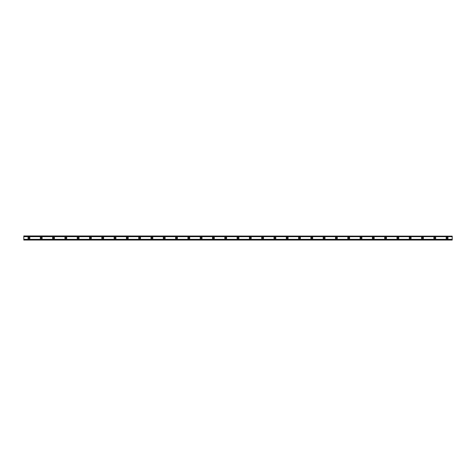 <?xml version="1.0" encoding="UTF-8"?>
<svg xmlns="http://www.w3.org/2000/svg" width="476" height="476" viewBox="0 0 476 476"><rect width="100%" height="100%" fill="white"/><g stroke="black" fill="none" stroke-linecap="round" stroke-linejoin="round"><path stroke-width="0.71" d="M28.923 238.613A0.613 0.613 0 0 1 28.31 238A0.613 0.613 0 0 1 28.923 237.387A0.613 0.613 0 0 1 29.542 238A0.613 0.613 0 0 1 28.923 238.613M447.077 238.613A0.613 0.613 0 0 1 446.458 238A0.613 0.613 0 0 1 447.077 237.387A0.613 0.613 0 0 1 447.69 238A0.613 0.613 0 0 1 447.077 238.613M434.778 238.613A0.613 0.613 0 0 1 434.16 238A0.613 0.613 0 0 1 434.778 237.387A0.613 0.613 0 0 1 435.391 238A0.613 0.613 0 0 1 434.778 238.613M422.48 238.613A0.613 0.613 0 0 1 421.861 238A0.613 0.613 0 0 1 422.48 237.387A0.613 0.613 0 0 1 423.093 238A0.613 0.613 0 0 1 422.48 238.613M410.181 238.613A0.613 0.613 0 0 1 409.562 238A0.613 0.613 0 0 1 410.181 237.387A0.613 0.613 0 0 1 410.794 238A0.613 0.613 0 0 1 410.181 238.613M397.882 238.613A0.613 0.613 0 0 1 397.264 238A0.613 0.613 0 0 1 397.882 237.387A0.613 0.613 0 0 1 398.495 238A0.613 0.613 0 0 1 397.882 238.613M385.584 238.613A0.613 0.613 0 0 1 384.965 238A0.613 0.613 0 0 1 385.584 237.387A0.613 0.613 0 0 1 386.197 238A0.613 0.613 0 0 1 385.584 238.613M373.285 238.613A0.613 0.613 0 0 1 372.666 238A0.613 0.613 0 0 1 373.285 237.387A0.613 0.613 0 0 1 373.898 238A0.613 0.613 0 0 1 373.285 238.613M360.987 238.613A0.613 0.613 0 0 1 360.374 238A0.613 0.613 0 0 1 360.987 237.387A0.613 0.613 0 0 1 361.599 238A0.613 0.613 0 0 1 360.987 238.613M348.688 238.613A0.613 0.613 0 0 1 348.075 238A0.613 0.613 0 0 1 348.688 237.387A0.613 0.613 0 0 1 349.301 238A0.613 0.613 0 0 1 348.688 238.613M336.389 238.613A0.613 0.613 0 0 1 335.776 238A0.613 0.613 0 0 1 336.389 237.387A0.613 0.613 0 0 1 337.002 238A0.613 0.613 0 0 1 336.389 238.613M324.091 238.613A0.613 0.613 0 0 1 323.478 238A0.613 0.613 0 0 1 324.091 237.387A0.613 0.613 0 0 1 324.703 238A0.613 0.613 0 0 1 324.091 238.613M311.792 238.613A0.613 0.613 0 0 1 311.179 238A0.613 0.613 0 0 1 311.792 237.387A0.613 0.613 0 0 1 312.405 238A0.613 0.613 0 0 1 311.792 238.613M299.493 238.613A0.613 0.613 0 0 1 298.88 238A0.613 0.613 0 0 1 299.493 237.387A0.613 0.613 0 0 1 300.106 238A0.613 0.613 0 0 1 299.493 238.613M287.195 238.613A0.613 0.613 0 0 1 286.582 238A0.613 0.613 0 0 1 287.195 237.387A0.613 0.613 0 0 1 287.807 238A0.613 0.613 0 0 1 287.195 238.613M274.896 238.613A0.613 0.613 0 0 1 274.283 238A0.613 0.613 0 0 1 274.896 237.387A0.613 0.613 0 0 1 275.509 238A0.613 0.613 0 0 1 274.896 238.613M262.597 238.613A0.613 0.613 0 0 1 261.984 238A0.613 0.613 0 0 1 262.597 237.387A0.613 0.613 0 0 1 263.21 238A0.613 0.613 0 0 1 262.597 238.613M250.299 238.613A0.613 0.613 0 0 1 249.686 238A0.613 0.613 0 0 1 250.299 237.387A0.613 0.613 0 0 1 250.911 238A0.613 0.613 0 0 1 250.299 238.613M238 238.613A0.613 0.613 0 0 1 237.387 238A0.613 0.613 0 0 1 238 237.387A0.613 0.613 0 0 1 238.613 238A0.613 0.613 0 0 1 238 238.613M225.701 238.613A0.613 0.613 0 0 1 225.089 238A0.613 0.613 0 0 1 225.701 237.387A0.613 0.613 0 0 1 226.314 238A0.613 0.613 0 0 1 225.701 238.613M213.403 238.613A0.613 0.613 0 0 1 212.79 238A0.613 0.613 0 0 1 213.403 237.387A0.613 0.613 0 0 1 214.016 238A0.613 0.613 0 0 1 213.403 238.613M201.104 238.613A0.613 0.613 0 0 1 200.491 238A0.613 0.613 0 0 1 201.104 237.387A0.613 0.613 0 0 1 201.717 238A0.613 0.613 0 0 1 201.104 238.613M188.805 238.613A0.613 0.613 0 0 1 188.193 238A0.613 0.613 0 0 1 188.805 237.387A0.613 0.613 0 0 1 189.418 238A0.613 0.613 0 0 1 188.805 238.613M176.507 238.613A0.613 0.613 0 0 1 175.894 238A0.613 0.613 0 0 1 176.507 237.387A0.613 0.613 0 0 1 177.12 238A0.613 0.613 0 0 1 176.507 238.613M164.208 238.613A0.613 0.613 0 0 1 163.595 238A0.613 0.613 0 0 1 164.208 237.387A0.613 0.613 0 0 1 164.821 238A0.613 0.613 0 0 1 164.208 238.613M151.909 238.613A0.613 0.613 0 0 1 151.297 238A0.613 0.613 0 0 1 151.909 237.387A0.613 0.613 0 0 1 152.522 238A0.613 0.613 0 0 1 151.909 238.613M139.611 238.613A0.613 0.613 0 0 1 138.998 238A0.613 0.613 0 0 1 139.611 237.387A0.613 0.613 0 0 1 140.224 238A0.613 0.613 0 0 1 139.611 238.613M127.312 238.613A0.613 0.613 0 0 1 126.699 238A0.613 0.613 0 0 1 127.312 237.387A0.613 0.613 0 0 1 127.925 238A0.613 0.613 0 0 1 127.312 238.613M115.014 238.613A0.613 0.613 0 0 1 114.401 238A0.613 0.613 0 0 1 115.014 237.387A0.613 0.613 0 0 1 115.626 238A0.613 0.613 0 0 1 115.014 238.613M102.715 238.613A0.613 0.613 0 0 1 102.102 238A0.613 0.613 0 0 1 102.715 237.387A0.613 0.613 0 0 1 103.334 238A0.613 0.613 0 0 1 102.715 238.613M90.416 238.613A0.613 0.613 0 0 1 89.803 238A0.613 0.613 0 0 1 90.416 237.387A0.613 0.613 0 0 1 91.035 238A0.613 0.613 0 0 1 90.416 238.613M78.118 238.613A0.613 0.613 0 0 1 77.505 238A0.613 0.613 0 0 1 78.118 237.387A0.613 0.613 0 0 1 78.736 238A0.613 0.613 0 0 1 78.118 238.613M65.819 238.613A0.613 0.613 0 0 1 65.206 238A0.613 0.613 0 0 1 65.819 237.387A0.613 0.613 0 0 1 66.438 238A0.613 0.613 0 0 1 65.819 238.613M53.52 238.613A0.613 0.613 0 0 1 52.907 238A0.613 0.613 0 0 1 53.52 237.387A0.613 0.613 0 0 1 54.139 238A0.613 0.613 0 0 1 53.52 238.613M41.222 238.613A0.613 0.613 0 0 1 40.609 238A0.613 0.613 0 0 1 41.222 237.387A0.613 0.613 0 0 1 41.84 238A0.613 0.613 0 0 1 41.222 238.613M28.923 237.024A0.976 0.976 0 0 0 27.953 238A0.976 0.976 0 0 0 28.923 238.976A0.976 0.976 0 0 0 29.899 238A0.976 0.976 0 0 0 28.923 237.024M447.077 237.024A0.976 0.976 0 0 0 446.101 238A0.976 0.976 0 0 0 447.077 238.976A0.976 0.976 0 0 0 448.047 238A0.976 0.976 0 0 0 447.077 237.024M434.778 237.024A0.976 0.976 0 0 0 433.803 238A0.976 0.976 0 0 0 434.778 238.976A0.976 0.976 0 0 0 435.748 238A0.976 0.976 0 0 0 434.778 237.024M422.48 237.024A0.976 0.976 0 0 0 421.504 238A0.976 0.976 0 0 0 422.48 238.976A0.976 0.976 0 0 0 423.45 238A0.976 0.976 0 0 0 422.48 237.024M410.181 237.024A0.976 0.976 0 0 0 409.205 238A0.976 0.976 0 0 0 410.181 238.976A0.976 0.976 0 0 0 411.151 238A0.976 0.976 0 0 0 410.181 237.024M397.882 237.024A0.976 0.976 0 0 0 396.907 238A0.976 0.976 0 0 0 397.882 238.976A0.976 0.976 0 0 0 398.852 238A0.976 0.976 0 0 0 397.882 237.024M385.584 237.024A0.976 0.976 0 0 0 384.608 238A0.976 0.976 0 0 0 385.584 238.976A0.976 0.976 0 0 0 386.554 238A0.976 0.976 0 0 0 385.584 237.024M373.285 237.024A0.976 0.976 0 0 0 372.309 238A0.976 0.976 0 0 0 373.285 238.976A0.976 0.976 0 0 0 374.255 238A0.976 0.976 0 0 0 373.285 237.024M360.987 237.024A0.976 0.976 0 0 0 360.011 238A0.976 0.976 0 0 0 360.987 238.976A0.976 0.976 0 0 0 361.956 238A0.976 0.976 0 0 0 360.987 237.024M348.688 237.024A0.976 0.976 0 0 0 347.712 238A0.976 0.976 0 0 0 348.688 238.976A0.976 0.976 0 0 0 349.664 238A0.976 0.976 0 0 0 348.688 237.024M336.389 237.024A0.976 0.976 0 0 0 335.413 238A0.976 0.976 0 0 0 336.389 238.976A0.976 0.976 0 0 0 337.365 238A0.976 0.976 0 0 0 336.389 237.024M324.091 237.024A0.976 0.976 0 0 0 323.115 238A0.976 0.976 0 0 0 324.091 238.976A0.976 0.976 0 0 0 325.066 238A0.976 0.976 0 0 0 324.091 237.024M311.792 237.024A0.976 0.976 0 0 0 310.816 238A0.976 0.976 0 0 0 311.792 238.976A0.976 0.976 0 0 0 312.768 238A0.976 0.976 0 0 0 311.792 237.024M299.493 237.024A0.976 0.976 0 0 0 298.517 238A0.976 0.976 0 0 0 299.493 238.976A0.976 0.976 0 0 0 300.469 238A0.976 0.976 0 0 0 299.493 237.024M287.195 237.024A0.976 0.976 0 0 0 286.219 238A0.976 0.976 0 0 0 287.195 238.976A0.976 0.976 0 0 0 288.17 238A0.976 0.976 0 0 0 287.195 237.024M274.896 237.024A0.976 0.976 0 0 0 273.92 238A0.976 0.976 0 0 0 274.896 238.976A0.976 0.976 0 0 0 275.872 238A0.976 0.976 0 0 0 274.896 237.024M262.597 237.024A0.976 0.976 0 0 0 261.621 238A0.976 0.976 0 0 0 262.597 238.976A0.976 0.976 0 0 0 263.573 238A0.976 0.976 0 0 0 262.597 237.024M250.299 237.024A0.976 0.976 0 0 0 249.323 238A0.976 0.976 0 0 0 250.299 238.976A0.976 0.976 0 0 0 251.274 238A0.976 0.976 0 0 0 250.299 237.024M238 237.024A0.976 0.976 0 0 0 237.024 238A0.976 0.976 0 0 0 238 238.976A0.976 0.976 0 0 0 238.976 238A0.976 0.976 0 0 0 238 237.024M225.701 237.024A0.976 0.976 0 0 0 224.726 238A0.976 0.976 0 0 0 225.701 238.976A0.976 0.976 0 0 0 226.677 238A0.976 0.976 0 0 0 225.701 237.024M213.403 237.024A0.976 0.976 0 0 0 212.427 238A0.976 0.976 0 0 0 213.403 238.976A0.976 0.976 0 0 0 214.379 238A0.976 0.976 0 0 0 213.403 237.024M201.104 237.024A0.976 0.976 0 0 0 200.128 238A0.976 0.976 0 0 0 201.104 238.976A0.976 0.976 0 0 0 202.08 238A0.976 0.976 0 0 0 201.104 237.024M188.805 237.024A0.976 0.976 0 0 0 187.83 238A0.976 0.976 0 0 0 188.805 238.976A0.976 0.976 0 0 0 189.781 238A0.976 0.976 0 0 0 188.805 237.024M176.507 237.024A0.976 0.976 0 0 0 175.531 238A0.976 0.976 0 0 0 176.507 238.976A0.976 0.976 0 0 0 177.483 238A0.976 0.976 0 0 0 176.507 237.024M164.208 237.024A0.976 0.976 0 0 0 163.232 238A0.976 0.976 0 0 0 164.208 238.976A0.976 0.976 0 0 0 165.184 238A0.976 0.976 0 0 0 164.208 237.024M151.909 237.024A0.976 0.976 0 0 0 150.934 238A0.976 0.976 0 0 0 151.909 238.976A0.976 0.976 0 0 0 152.885 238A0.976 0.976 0 0 0 151.909 237.024M139.611 237.024A0.976 0.976 0 0 0 138.635 238A0.976 0.976 0 0 0 139.611 238.976A0.976 0.976 0 0 0 140.587 238A0.976 0.976 0 0 0 139.611 237.024M127.312 237.024A0.976 0.976 0 0 0 126.336 238A0.976 0.976 0 0 0 127.312 238.976A0.976 0.976 0 0 0 128.288 238A0.976 0.976 0 0 0 127.312 237.024M115.014 237.024A0.976 0.976 0 0 0 114.044 238A0.976 0.976 0 0 0 115.014 238.976A0.976 0.976 0 0 0 115.989 238A0.976 0.976 0 0 0 115.014 237.024M102.715 237.024A0.976 0.976 0 0 0 101.745 238A0.976 0.976 0 0 0 102.715 238.976A0.976 0.976 0 0 0 103.691 238A0.976 0.976 0 0 0 102.715 237.024M90.416 237.024A0.976 0.976 0 0 0 89.446 238A0.976 0.976 0 0 0 90.416 238.976A0.976 0.976 0 0 0 91.392 238A0.976 0.976 0 0 0 90.416 237.024M78.118 237.024A0.976 0.976 0 0 0 77.148 238A0.976 0.976 0 0 0 78.118 238.976A0.976 0.976 0 0 0 79.093 238A0.976 0.976 0 0 0 78.118 237.024M65.819 237.024A0.976 0.976 0 0 0 64.849 238A0.976 0.976 0 0 0 65.819 238.976A0.976 0.976 0 0 0 66.795 238A0.976 0.976 0 0 0 65.819 237.024M53.52 237.024A0.976 0.976 0 0 0 52.55 238A0.976 0.976 0 0 0 53.52 238.976A0.976 0.976 0 0 0 54.496 238A0.976 0.976 0 0 0 53.52 237.024M41.222 237.024A0.976 0.976 0 0 0 40.252 238A0.976 0.976 0 0 0 41.222 238.976A0.976 0.976 0 0 0 42.197 238A0.976 0.976 0 0 0 41.222 237.024M23.8 239.85L23.8 239.333L452.2 239.333L452.2 240.047L23.8 240.047L452.2 239.85M23.8 236.15L452.2 236.15L23.8 235.953L23.8 239.333M452.2 236.15L452.2 239.333M452.2 239.803L23.8 239.803M23.8 236.667L452.2 236.667M23.8 236.197L452.2 236.197"/></g></svg>

